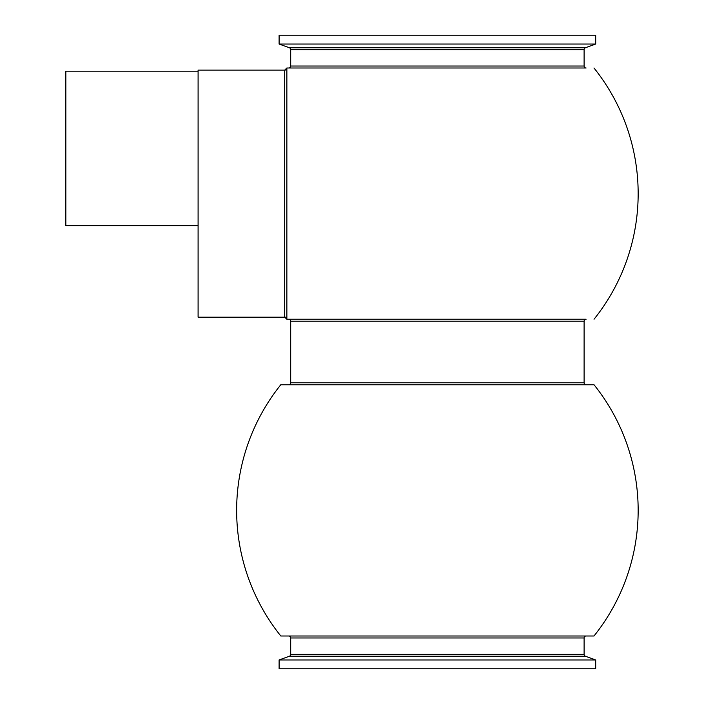 <?xml version="1.0" encoding="UTF-8"?>
<svg xmlns="http://www.w3.org/2000/svg" width="704" height="704" viewBox="0 0 704 704"><rect width="100%" height="100%" fill="white"/><g stroke="black" fill="none" stroke-linecap="round" stroke-linejoin="round"><path stroke-width="1.06" d="M593.982 636.002L280.817 636.002A200.763 200.763 0 0 1 280.773 384.771L288.71 384.771A1.98 1.98 0 0 0 290.69 382.791L584.109 382.791A1.98 1.98 0 0 0 586.089 384.771L594.035 384.771A200.763 200.763 0 0 1 593.982 636.002L586.089 636.002A1.98 1.98 0 0 0 584.109 637.974L584.109 654.368A1.98 1.98 0 0 0 585.411 656.225L595.69 659.965L595.69 668.8L279.11 668.8L279.11 659.965L595.69 659.965M594.035 384.771L280.773 384.771M288.71 636.002A1.98 1.98 0 0 1 290.69 637.974L290.69 654.368A1.98 1.98 0 0 1 289.388 656.225L279.11 659.965M586.089 636.002L568.568 636.002M306.205 384.771L586.089 384.771M584.109 49.632L290.69 49.632A1.98 1.98 0 0 0 289.388 47.775L585.411 47.775A1.98 1.98 0 0 0 584.109 49.632L584.109 66.026A1.98 1.98 0 0 0 586.089 67.998L286.862 67.998L286.862 319.229L586.089 319.229A1.98 1.98 0 0 0 584.109 321.209L584.109 382.791M319.986 319.229L288.71 319.229A1.98 1.98 0 0 1 290.69 321.209L290.69 382.791M286.862 319.229L284.706 317.187L198.097 317.187L198.097 70.101L284.698 70.101L286.862 67.998A2.165 2.165 180 0 1 284.698 70.162L284.698 317.073A2.165 2.156 180 0 1 286.862 319.229L551.03 319.229M594.035 319.229A200.763 200.763 0 0 0 593.982 67.998M290.69 49.632L290.69 66.026A1.98 1.98 0 0 1 288.71 67.998L586.089 67.998M585.411 47.775L595.69 44.035L279.11 44.035L289.388 47.775M595.69 44.035L595.69 35.2L279.11 35.2L279.11 44.035M198.097 71.21L65.842 71.21L65.842 225.641L198.097 225.641M499.136 319.229L493.724 319.229M466.655 319.229L450.71 319.229M440.07 319.229L424.09 319.229M413.521 319.229L397.162 319.229M350.178 319.229L340.745 319.229M562.848 319.229L557.128 319.229M286.862 67.998L288.71 67.998M584.109 637.974L290.69 637.974M585.411 656.225L289.388 656.225M290.69 654.368L584.109 654.368M584.109 321.209L290.69 321.209M290.69 66.026L584.109 66.026"/></g></svg>
